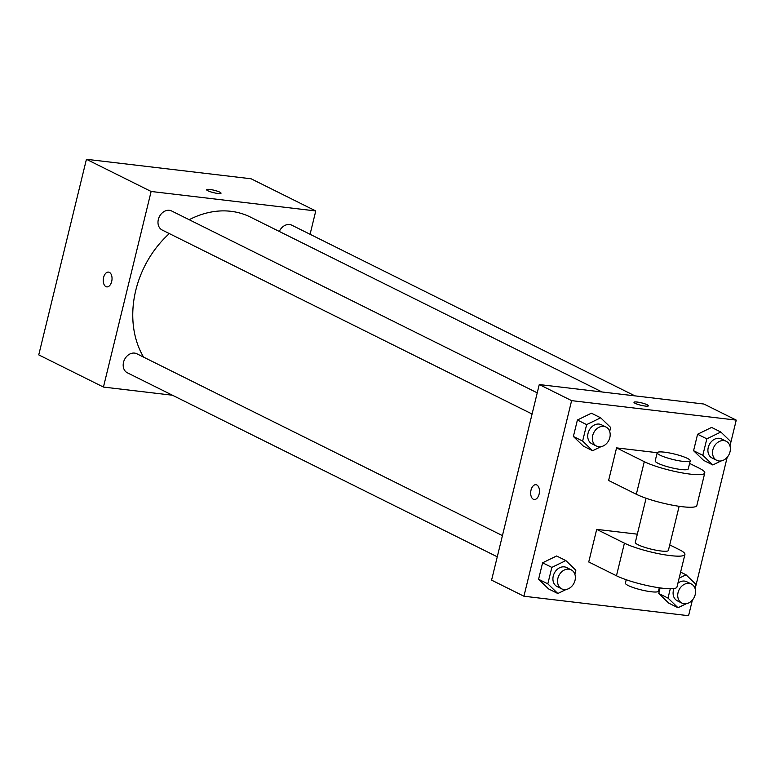 <?xml version="1.0" encoding="UTF-8"?>
<svg xmlns="http://www.w3.org/2000/svg" width="775" height="775" viewBox="0 0 775 775"><rect width="100%" height="100%" fill="white"/><g stroke="black" fill="none" stroke-linecap="round" stroke-linejoin="round"><path stroke-width="1.16" d="M172.438 395.221L103.443 387.064L38.75 354.882L86.432 159.292L251.071 178.773L315.764 210.955L310.077 234.282M103.443 387.064L151.125 191.473L86.432 159.292M109.382 272.364A7.44 4.34 96.7 0 1 111.842 280.763A7.44 4.34 96.7 0 1 106.766 286.886A7.44 4.34 96.7 0 1 103.327 278.99A7.44 4.34 96.7 0 1 108.519 272.103A7.44 4.34 96.7 0 1 109.382 272.364M601.991 391.966L250.364 217.058A91.528 72.753 116.4 0 0 230.979 211.313A91.528 72.753 116.4 0 0 189.187 219.713M169.328 233.585A91.528 72.753 116.4 0 0 143.588 357.12M151.125 191.473L315.764 210.955M502.433 535.622L136.836 353.768A10.637 8.447 116.4 0 0 134.588 353.1A10.637 8.447 116.4 0 0 123.952 360.869A10.637 8.447 116.4 0 0 127.371 372.804L497.269 556.808M537.24 392.847L171.643 210.984A10.637 8.447 116.4 0 0 169.396 210.316A10.637 8.447 116.4 0 0 158.759 218.095A10.637 8.447 116.4 0 0 162.178 230.03L532.076 414.024M279.3 231.454A10.637 8.447 -63.6 0 1 291.836 225.205L634.909 395.86M217.843 193.459A7.44 1.24 -166.3 0 1 210.277 191.716A7.44 1.24 -166.3 0 1 206.576 189.681A7.44 1.24 -166.3 0 1 214.094 190.243A7.44 1.24 -166.3 0 1 221.03 193.208A7.44 1.24 -166.3 0 1 217.843 193.459M206.576 189.681A7.44 1.24 -166.3 0 1 214.094 190.253A7.44 1.24 -166.3 0 1 221.03 193.208M106.776 286.886A7.44 4.34 96.7 0 1 103.337 278.99A7.44 4.34 96.7 0 1 108.519 272.103M692.375 600.092L688.568 615.708L523.929 596.227L491.582 580.136L539.264 384.545L703.903 404.027L736.25 420.118L729.953 445.954M721.128 460.922L712.816 464.961L702.818 455.303L706.829 438.834L720.847 432.024L730.844 441.682L729.866 445.683M726.969 457.55L725.884 458.606M726.185 441.266L721.564 438.97A10.637 8.447 116.4 0 0 719.316 438.301A10.637 8.447 116.4 0 0 708.679 446.08A10.637 8.447 116.4 0 0 712.089 458.015L716.71 460.311A10.637 8.447 116.4 0 0 729.013 454.557A10.637 8.447 116.4 0 0 726.185 441.266A10.637 8.447 116.4 0 0 723.937 440.607A10.637 8.447 116.4 0 0 713.3 448.376A10.637 8.447 116.4 0 0 716.71 460.311M712.816 464.961L703.574 460.36L693.577 450.711L697.587 434.242L711.605 427.422L720.847 432.024M702.818 455.303L693.577 450.711L697.587 434.242L711.605 427.422M706.829 438.834L697.587 434.242M686.321 603.696L678.009 607.736L668.011 598.087L670.288 588.758M692.162 600.325L691.077 601.381M679.142 578.16L686.04 574.798L696.037 584.457L695.059 588.458M691.377 584.05A10.637 8.447 116.4 0 0 689.13 583.381A10.637 8.447 116.4 0 0 678.493 591.16A10.637 8.447 116.4 0 0 681.903 603.086A10.637 8.447 116.4 0 0 694.206 597.331A10.637 8.447 116.4 0 0 691.377 584.05L686.757 581.754A10.637 8.447 116.4 0 0 684.509 581.085A10.637 8.447 116.4 0 0 677.912 583.188M673.988 588.545A10.637 8.447 116.4 0 0 677.282 600.79L681.903 603.086M678.009 607.736L668.767 603.144L658.769 593.485L660.126 587.915L658.769 593.485L668.011 598.087M686.04 574.798L680.615 572.105M600.935 446.691L592.623 450.73L582.626 441.082L586.646 424.613L600.654 417.802L610.652 427.451L609.683 431.452M606.786 443.329L605.692 444.385M606.002 427.044L601.381 424.748A10.637 8.447 116.4 0 0 599.123 424.08A10.637 8.447 116.4 0 0 588.496 431.849A10.637 8.447 116.4 0 0 591.906 443.784L596.527 446.09A10.637 8.447 116.4 0 0 608.83 440.326A10.637 8.447 116.4 0 0 606.002 427.044A10.637 8.447 116.4 0 0 603.744 426.376A10.637 8.447 116.4 0 0 593.117 434.155A10.637 8.447 116.4 0 0 596.527 446.09M592.623 450.73L583.381 446.138L573.384 436.48L577.404 420.011L591.412 413.201L600.654 417.802M582.626 441.082L573.384 436.48L577.404 420.011L591.412 413.201M586.646 424.613L577.404 420.011M566.137 589.475L557.826 593.514L547.828 583.856L551.839 567.397L565.847 560.577L575.844 570.235L574.876 574.236M571.979 586.103L570.894 587.159M571.194 569.828L566.573 567.523A10.637 8.447 116.4 0 0 564.316 566.864A10.637 8.447 116.4 0 0 553.689 574.633A10.637 8.447 116.4 0 0 557.099 586.568L561.72 588.864A10.637 8.447 116.4 0 0 574.023 583.11A10.637 8.447 116.4 0 0 571.194 569.828A10.637 8.447 116.4 0 0 568.937 569.16A10.637 8.447 116.4 0 0 558.31 576.929A10.637 8.447 116.4 0 0 561.72 588.864M557.826 593.514L548.584 588.923L538.586 579.264L542.597 562.795L556.605 555.985L565.847 560.577M547.828 583.856L538.586 579.264L542.597 562.795L556.605 555.985M551.839 567.397L542.597 562.795M648.452 405.819A7.44 1.24 13.7 0 0 641.516 402.864A7.44 1.24 13.7 0 0 633.989 402.293A7.44 1.24 -166.3 0 1 641.516 402.855A7.44 1.24 -166.3 0 1 648.452 405.819A7.44 1.24 -166.3 0 1 643.192 405.742A7.44 1.24 -166.3 0 1 635.219 403.349A7.44 1.24 -166.3 0 1 633.989 402.293M523.929 596.227L571.611 400.636L539.264 384.545L703.903 404.027M571.611 400.636L736.25 420.118M727.183 457.308L695.146 588.729M539.109 494.121A7.44 4.34 96.7 0 1 534.188 499.497A7.44 4.34 96.7 0 1 530.749 491.602A7.44 4.34 96.7 0 1 535.942 484.714A7.44 4.34 96.7 0 1 539.109 494.121M491.582 580.136L539.264 384.545M535.942 484.714A7.44 4.34 -83.3 0 0 530.759 491.602A7.44 4.34 -83.3 0 0 534.188 499.497M548.584 588.923L538.586 579.264M668.767 603.144L658.769 593.485M703.574 460.36L693.577 450.711M583.381 446.138L573.384 436.48M669.736 544.903L679.297 549.659A34.023 5.648 -166.3 0 1 684.916 554.474L676.962 587.072A34.023 5.648 -166.3 0 1 652.928 586.733A34.023 5.648 -166.3 0 1 616.464 575.767L588.748 561.972L596.692 529.373L637.321 534.178M689.605 463.411L699.166 468.168A34.023 5.648 -166.3 0 1 704.775 472.973L696.832 505.571A34.023 5.648 13.7 0 1 672.797 505.242A34.023 5.648 13.7 0 1 636.333 494.266L608.607 480.471L616.561 447.882L657.19 452.687M679.142 506.298L668.379 550.444A17.011 2.829 -166.3 0 1 661.094 551.006A17.011 2.829 -166.3 0 1 643.792 547.043A17.011 2.829 -166.3 0 1 635.326 542.384L646.088 498.238M684.916 554.474A34.023 5.648 -166.3 0 1 660.872 554.135A34.023 5.648 -166.3 0 1 624.417 543.168L596.692 529.373M690.234 460.796L688.248 468.943A17.011 2.829 -166.3 0 1 680.963 469.514A17.011 2.829 -166.3 0 1 663.662 465.543A17.011 2.829 -166.3 0 1 655.195 460.883L657.181 452.736A17.011 2.829 -166.3 0 1 674.376 454.024A17.011 2.829 -166.3 0 1 690.234 460.796A17.011 2.829 -166.3 0 1 682.949 461.367A17.011 2.829 -166.3 0 1 665.648 457.395A17.011 2.829 -166.3 0 1 657.181 452.736M704.775 472.973A34.023 5.648 -166.3 0 1 680.741 472.643A34.023 5.648 -166.3 0 1 644.287 461.668L616.561 447.882M626.219 579.739L625.396 583.129A17.011 2.829 13.7 0 0 641.254 589.901A17.011 2.829 13.7 0 0 658.45 591.189L659.283 587.789M636.333 494.266L644.287 461.668M616.464 575.767L624.417 543.168"/></g></svg>
